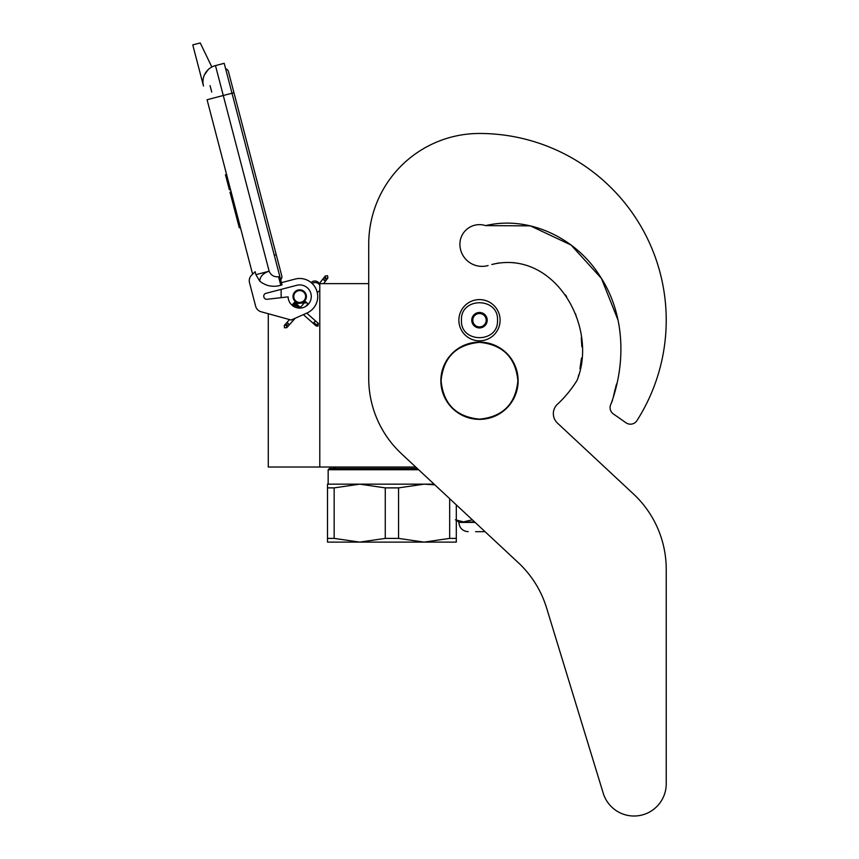<?xml version="1.0" encoding="UTF-8"?>
<svg xmlns="http://www.w3.org/2000/svg" width="859" height="859" viewBox="0 0 859 859"><rect width="100%" height="100%" fill="white"/><g stroke="black" fill="none" stroke-linecap="round" stroke-linejoin="round"><path stroke-width="1.29" d="M415.724 467.028L319.784 467.028L319.784 283.631L368.726 283.631L368.726 244.224L368.726 378.4A103.037 103.037 0 0 0 401.497 453.756L518.321 562.699A103.037 103.037 0 0 1 546.582 607.925L603.243 793.265A32.202 32.202 0 0 0 666.23 783.848L666.23 569.334A103.037 103.037 0 0 0 633.47 493.979L557.437 423.079A12.874 12.874 0 0 1 557.459 404.224A114.623 114.623 0 0 0 576.496 381.267A12.874 12.874 0 0 0 577.967 377.981L578.773 374.728L577.967 377.981C597.445 324.412 553.357 249.25 491.81 264.486L498.725 262.961L491.81 264.486M268.276 313.728L268.276 467.028L319.784 467.028M299.694 303.077A6.571 6.571 0 0 1 293.134 296.516A6.571 6.571 0 0 1 299.694 289.945A6.571 6.571 0 0 1 306.266 296.516A6.571 6.571 0 0 1 299.694 303.077M318.431 283.631L319.784 283.631M281.151 297.665L281.151 289.376M461.455 320.214C460.338 296.946 498.639 296.946 497.522 320.214C498.639 343.471 460.338 343.471 461.455 320.214M458.878 320.214A20.605 20.605 0 0 1 479.483 299.598A20.605 20.605 0 0 1 500.099 320.214A20.605 20.605 0 0 1 479.483 340.819A20.605 20.605 0 0 1 458.878 320.214A20.605 20.605 0 0 1 479.483 299.598A20.605 20.605 0 0 1 500.099 320.214A20.605 20.605 0 0 1 479.483 340.819A20.605 20.605 0 0 1 458.878 320.214M487.214 320.214A7.731 7.731 0 0 1 479.483 327.934A7.731 7.731 0 0 1 471.763 320.214A7.731 7.731 0 0 1 479.483 312.483A7.731 7.731 0 0 1 487.214 320.214M472.536 321.041L472.053 320.214L472.987 318.582A6.7 6.7 0 0 1 474.834 315.393L475.768 313.771L477.647 313.771A6.7 6.7 0 0 1 481.33 313.771L483.209 313.771L484.143 315.393A6.7 6.7 0 0 1 485.979 318.582L486.924 320.214L486.441 321.051M472.536 319.376L472.987 318.582A6.7 6.7 0 0 0 474.834 325.024L475.285 325.808M475.768 326.645L474.834 325.024A6.7 6.7 0 0 0 477.647 326.645L475.768 326.645M476.734 326.645L477.647 326.645A6.7 6.7 0 0 0 481.33 326.645L482.243 326.645M483.209 326.645L481.33 326.645A6.7 6.7 0 0 0 484.143 325.024L483.209 326.645M483.692 325.819L484.143 325.024A6.7 6.7 0 0 0 485.979 318.582L486.441 319.376M475.285 314.609L474.834 315.393A6.7 6.7 0 0 1 477.647 313.771L476.734 313.771M482.243 313.771L481.33 313.771A6.7 6.7 0 0 1 484.143 315.393L483.692 314.609M284.469 327.784L286.831 327.644L286.691 325.282L284.329 325.421L284.469 327.784M306.663 302.83C305.085 301.348 305.128 301.305 306.781 302.69C308.36 304.172 308.317 304.215 306.663 302.83C305.085 301.348 305.128 301.305 306.781 302.69C308.36 304.172 308.317 304.215 306.663 302.83C305.085 301.348 305.128 301.305 306.781 302.69C308.36 304.172 308.317 304.215 306.663 302.83C305.085 301.348 305.128 301.305 306.781 302.69C308.36 304.172 308.317 304.215 306.663 302.83L293.81 303.27M297.869 305.235L294.165 302.851M296.999 304.451L294.412 302.529M296.087 303.646L294.551 302.336M295.152 302.808L294.562 302.304M296.87 304.333L293.778 303.034M299.823 306.964L292.983 303.925L293.918 303.152M306.781 302.69L293.091 303.807M299.19 306.405L292.736 304.215M299.802 306.953L292.479 304.548M292.661 304.311L300.242 307.339L292.35 304.741M300.457 307.533L292.339 304.773L292.983 303.925M300.467 307.533L292.436 304.612M303.377 314.609L316.101 325.926L317.98 326.152L318.324 323.413L317.744 322.909L317.401 325.647L313.836 322.469L314.759 321.696M319.784 290.063A5.154 5.154 0 0 1 317.25 292.404L316.176 289.182M313.578 285.005L312.214 283.534A5.154 5.154 0 0 1 319.784 285.274M211.851 67.013L200.244 42.95L192.77 44.904L203.497 86.029A16.74 16.74 120.3 0 1 215.469 65.595L224.199 63.319L232.005 93.223L223.276 95.499L269.135 271.208C270.961 275.309 274.107 277.156 278.563 276.738L280.786 285.263L282.031 284.93L232.005 93.223L233.959 92.718L228.43 71.533A3.844 3.844 0 0 0 225.616 68.763A3.844 3.844 0 0 1 228.43 71.533A3.844 3.844 0 0 0 225.616 68.763M213.311 98.109L207.073 99.73L252.61 274.193L251.547 275.234A7.731 7.731 0 0 0 249.507 282.686L255.649 306.244A7.731 7.731 0 0 0 261.082 311.753L291.19 320.031L307.028 312.987A18.028 18.028 0 0 0 316.713 290.557A18.028 18.028 0 0 0 295.142 279.068L281.441 282.643M295.142 279.068L294.401 279.261M263.842 296.817A2.835 2.835 0 0 1 265.861 293.359L296.774 285.295A11.586 11.586 0 0 1 311.098 294.433A11.586 11.586 0 0 1 300.918 308.037A11.586 11.586 0 0 1 288.109 296.87L266.999 299.286A2.835 2.835 0 0 1 263.938 297.182L263.842 296.817M249.507 282.686L255.649 306.244M280.786 285.263C273.001 287.454 266 286.101 259.772 281.183L255.907 274.665L255.134 271.702L251.547 275.234M208.007 69.815L204.485 74.808M316.627 290.321L316.831 290.9M317.078 291.716L317.25 292.404M311.946 283.277L312.182 283.502A5.154 5.154 0 0 1 313.922 282.686M255.907 274.665L269.135 271.208C263.09 273.237 259.976 276.555 259.772 281.183M319.312 283.631A5.154 5.154 0 0 0 311.141 282.579A5.154 5.154 0 0 1 319.312 283.631L325.217 276.007L327.569 275.707L327.88 278.048L325.529 278.359L325.217 276.007M231.146 191.944L230.019 192.244L232.413 201.393L233.53 201.092M238.126 218.691L236.998 218.981L232.413 201.393M240.423 227.485L239.296 227.785L236.998 218.981M231.307 192.556L230.18 192.856M226.593 174.506L225.466 174.796L229.374 189.753L230.491 189.452M210.058 85.642L211.733 92.053M274.279 255.23L276.244 254.715L281.773 275.9A3.844 3.844 0 0 1 280.668 279.69A3.844 3.844 0 0 0 281.773 275.9A3.844 3.844 0 0 1 280.668 279.69M304.591 299.855A5.927 5.927 0 0 0 303.044 291.62A5.927 5.927 0 0 0 294.809 293.166A5.927 5.927 0 0 0 296.355 301.402A5.927 5.927 0 0 0 304.591 299.855M305.009 300.145A6.442 6.442 0 0 0 303.334 291.201A6.442 6.442 0 0 0 294.379 292.876A6.442 6.442 0 0 0 296.065 301.831A6.442 6.442 0 0 0 305.009 300.145M305.224 300.296A6.7 6.7 0 0 0 303.474 290.986A6.7 6.7 0 0 0 294.165 292.736A6.7 6.7 0 0 0 295.915 302.035A6.7 6.7 0 0 0 305.224 300.296M456.301 504.867L456.301 542.115L424.11 542.115L398.555 538.4L385.272 538.4L385.272 487.88L359.717 484.154L424.11 484.154L398.555 487.88L385.272 487.88M417.249 468.445L329.448 468.445L328.159 469.733L418.623 469.733M327.515 484.154L359.717 484.154L334.162 487.88L327.515 487.88L327.515 484.154M434.096 484.154L424.11 484.154L434.837 484.841M456.301 538.4L449.665 538.4L424.11 542.115L327.515 542.115L327.515 487.88L327.515 538.4L334.162 538.4L334.162 487.88M449.665 538.4L449.665 498.671M385.272 538.4L359.717 542.115L334.162 538.4M398.555 538.4L398.555 487.88M485.056 531.678L475.628 531.678M475.113 522.412L458.878 522.412L474.565 521.896M455.42 519.813L463.538 521.896L472.332 519.813M463.538 521.896L460.682 521.617M471.666 519.813L471.666 519.19M618.061 320.192L601.418 278.391L571.063 245.019L530.39 225.874L485.582 225.616A19.574 19.574 0 0 0 459.909 244.224A22.151 22.151 0 0 0 488.084 265.538A22.151 22.151 0 0 1 459.909 244.224M618.04 320.096L601.375 278.327L571.02 244.998L530.368 225.874L485.582 225.616C529.509 215.201 576.335 238.415 599.926 276.04C624.794 313.46 626.275 362.197 611.071 403.827L612.51 400.315L611.071 403.827A7.731 7.731 0 0 0 613.369 413.952L625.996 422.789A7.731 7.731 0 0 0 636.938 420.62A186.747 186.747 0 0 0 479.483 133.467A110.757 110.757 0 0 0 368.726 244.224M613.315 397.073L615.108 389.191L613.315 397.073M615.484 387.838L616.622 383.833L615.484 387.838M618.727 374.878L619.371 370.981L618.727 374.878M579.975 368.651L581.5 358.02L579.975 368.651M581.865 346.843L581.264 337.694L581.865 346.843M576.067 315.414L575.476 313.825L576.067 315.414M566.607 296.623L565.437 294.905L566.607 296.623M514.187 262.725L512.726 262.575L514.187 262.725M613.369 413.952L625.996 422.789M557.437 423.079A12.874 12.874 0 0 1 557.459 404.224M666.23 783.848L666.23 569.334M546.582 607.925L603.243 793.265M441.086 380.741C443.362 357.419 456.161 344.62 479.483 342.344C502.805 344.62 515.604 357.419 517.891 380.741C515.604 404.063 502.805 416.862 479.483 419.138C456.161 416.862 443.362 404.063 441.086 380.741M440.85 380.741A38.634 38.634 0 0 1 479.483 342.107A38.634 38.634 0 0 1 518.127 380.741A38.634 38.634 0 0 1 479.483 419.375A38.634 38.634 0 0 1 440.85 380.741A38.634 38.634 0 0 1 479.483 342.107A38.634 38.634 0 0 1 518.127 380.741A38.634 38.634 0 0 0 479.483 342.107A38.634 38.634 0 0 0 440.85 380.741M286.831 327.644L287.196 324.713L284.834 324.852L289.526 319.569M288.227 323.553C289.794 325.035 289.762 325.089 288.098 323.693C286.53 322.211 286.573 322.168 288.227 323.553M313.181 323.328L313.836 322.469M315.521 325.411L317.401 325.647M203.497 86.029A16.74 16.74 120.3 0 1 215.469 65.595L223.276 95.499L207.073 99.73M278.563 276.738L279.809 276.415M323.585 283.631L327.408 278.66L325.067 278.96L324.756 276.619M324.122 280.195C325.872 281.451 325.905 281.408 324.23 280.034C322.479 278.767 322.447 278.821 324.122 280.195M284.329 325.421L284.834 324.852M287.336 327.075L295.185 318.249M305.707 306.427L307.973 303.871M300.339 307.425L305.471 301.649M294.562 302.282L301.015 308.027M306.738 313.116L317.744 322.909M292.339 304.784L294.895 307.06M281.773 275.9L228.43 71.533M327.408 278.66L327.88 278.048M335.611 467.028L333.313 468.445L335.611 467.028M328.159 469.733L328.159 484.154L328.159 469.733L329.448 468.445M458.878 522.412C459.436 528.038 462.518 531.13 468.155 531.678M458.878 521.896L456.301 520.404"/></g></svg>
